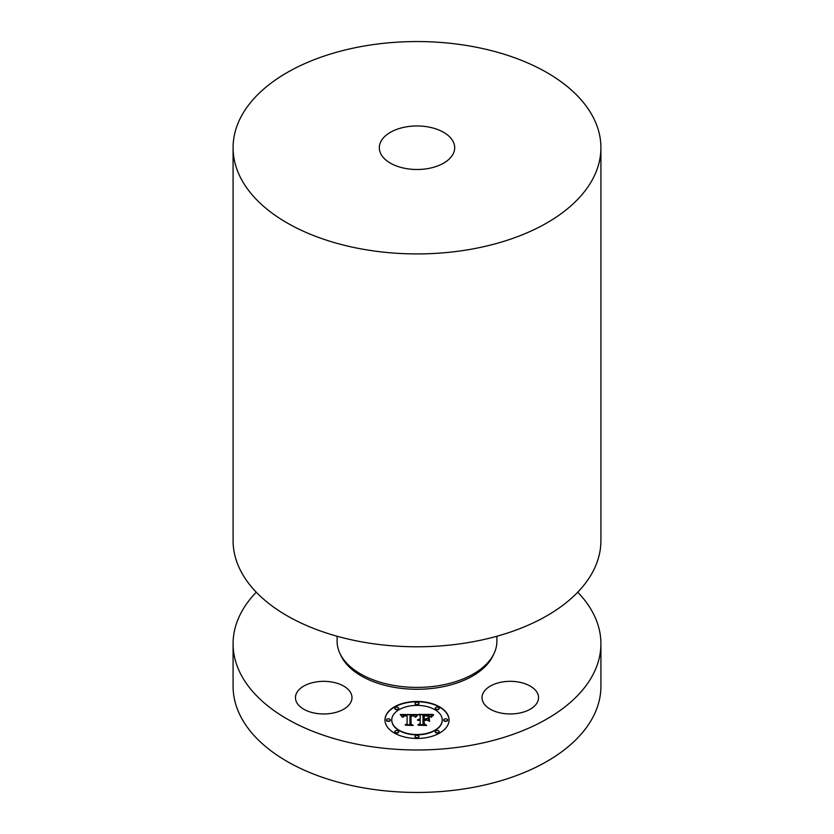 <?xml version="1.0" encoding="UTF-8"?>
<svg xmlns="http://www.w3.org/2000/svg" width="834" height="834" viewBox="0 0 834 834"><rect width="100%" height="100%" fill="white"/><g stroke="black" fill="none" stroke-linecap="round" stroke-linejoin="round"><path stroke-width="1.25" d="M315.763 713.31A28.262 16.315 180 0 1 295.455 697.651A28.262 16.315 180 0 1 331.682 681.993A28.262 16.315 180 0 1 351.99 697.651A28.262 16.315 180 0 1 315.763 713.31M577.754 592.203A183.918 106.189 180 0 1 600.918 643.796L600.918 686.267A183.918 106.189 180 0 1 468.781 788.151A183.918 106.189 180 0 1 233.082 686.267L233.082 643.796A183.918 106.189 180 0 1 256.247 592.203M600.918 643.796A183.918 106.189 180 0 1 468.781 745.69A183.918 106.189 180 0 1 233.082 643.796M427.613 168.614A37.686 21.757 180 0 1 379.314 147.733A37.686 21.757 180 0 1 406.387 126.851A37.686 21.757 180 0 1 454.686 147.733A37.686 21.757 180 0 1 427.613 168.614M365.219 45.849A183.918 106.189 180 0 1 600.918 147.733A183.918 106.189 180 0 1 468.781 249.627A183.918 106.189 180 0 1 233.082 147.733A183.918 106.189 180 0 1 365.219 45.849M600.918 147.733L600.918 540.599A183.918 106.189 180 0 1 468.781 642.493A183.918 106.189 180 0 1 233.082 540.599L233.082 147.733M496.897 636.248L496.897 641.273A79.897 46.131 180 0 1 439.497 685.538A79.897 46.131 180 0 1 337.103 641.273L337.103 636.248M537.398 702.249A28.262 16.315 180 0 1 506.259 713.8A28.262 16.315 180 0 1 482.01 697.651A28.262 16.315 180 0 1 483.157 693.054A28.262 16.315 180 0 1 514.297 681.493A28.262 16.315 180 0 1 538.545 697.651A28.262 16.315 180 0 1 537.398 702.249M449.036 719.961A32.036 18.494 0 0 0 417 701.457A32.036 18.494 0 0 0 384.964 719.961A32.036 18.494 0 0 0 417 738.455A32.036 18.494 0 0 0 449.036 719.961M449.036 720.107A32.036 18.494 0 0 0 417 701.769A32.036 18.494 0 0 0 384.964 720.107M391.761 720.263A25.239 14.574 0 0 0 417 734.837A25.239 14.574 0 0 0 442.239 720.263L442.239 719.961A25.239 14.574 0 0 0 417 705.387A25.239 14.574 0 0 0 391.761 719.961L391.761 720.263M415.061 703.729A1.939 1.126 0 0 0 417 704.855A1.939 1.126 0 0 0 418.939 703.729L418.939 703.427A1.939 1.126 0 0 0 417 702.301A1.939 1.126 0 0 0 415.061 703.427L415.061 703.729M443.698 720.263A1.939 1.126 0 0 0 445.637 721.389A1.939 1.126 0 0 0 447.577 720.263L447.577 719.961A1.939 1.126 0 0 0 445.637 718.835A1.939 1.126 0 0 0 443.698 719.961L443.698 720.263M435.306 708.577A1.939 1.126 0 0 0 437.245 709.692A1.939 1.126 0 0 0 439.195 708.577L439.195 708.264A1.939 1.126 0 0 0 437.245 707.149A1.939 1.126 0 0 0 435.306 708.264L435.306 708.577M415.061 736.797A1.939 1.126 0 0 0 417 737.923A1.939 1.126 0 0 0 418.939 736.797L418.939 736.495A1.939 1.126 0 0 0 417 735.369A1.939 1.126 0 0 0 415.061 736.495L415.061 736.797M435.306 731.96A1.939 1.126 0 0 0 437.245 733.076A1.939 1.126 0 0 0 439.195 731.96L439.195 731.647A1.939 1.126 0 0 0 437.245 730.521A1.939 1.126 0 0 0 435.306 731.647L435.306 731.96M386.423 720.263A1.939 1.126 0 0 0 388.363 721.389A1.939 1.126 0 0 0 390.302 720.263L390.302 719.961A1.939 1.126 0 0 0 388.363 718.835A1.939 1.126 0 0 0 386.423 719.961L386.423 720.263M394.805 708.577A1.939 1.126 0 0 0 396.755 709.692A1.939 1.126 0 0 0 398.694 708.577L398.694 708.264A1.939 1.126 0 0 0 396.755 707.149A1.939 1.126 0 0 0 394.805 708.264L394.805 708.577M394.805 731.96A1.939 1.126 0 0 0 396.755 733.076A1.939 1.126 0 0 0 398.694 731.96L398.694 731.647A1.939 1.126 0 0 0 396.755 730.521A1.939 1.126 0 0 0 394.805 731.647L394.805 731.96M391.761 719.961A25.239 14.574 0 0 0 417 734.525A25.239 14.574 0 0 0 442.239 719.961M416.906 714.54L400.237 714.509L402.269 717.011L403.51 715.426L407.107 715.197L403.979 715.885L402.978 717.271L404.198 716.062L407.107 715.801L407.107 723.849L405.147 724.798L411.548 724.798L409.901 723.912L410.067 715.155L413.289 715.343L414.978 716.875L416.906 714.54M417.698 715.082L415.499 717.219L417.698 715.082M413.935 716.114L410.599 715.582L410.599 724.006L412.476 725.236L405.772 725.236L413.247 725.455L411.016 723.933L411.026 715.812L413.935 716.114M432.825 714.425L418.293 714.425L420.19 715.468L420.19 718.877L417.417 720.023L420.19 719.554L418.032 720.451L420.19 720.149L420.19 723.631L417.907 724.683L424.777 724.683L422.984 723.631L422.984 719.554L426.195 719.554L428.54 720.899L428.54 717.511L426.31 718.877L424.193 718.877L424.193 715.76L429.666 716.364L423.839 715.541L423.839 718.877L422.984 718.877L422.984 715.092L428.301 715.311L430.532 716.844L432.825 714.425M433.503 715.186L431.084 717.271L433.503 715.186M429.573 721.285L429.208 717.667L429.208 721.16M424.193 720.232L427.06 720.232L423.839 720.013L423.839 723.787L425.872 725.236L418.199 725.236L426.654 725.455L424.193 723.693L424.193 720.232M420.19 718.877L417.553 719.825M420.19 720.461L420.19 723.933L418.574 724.683M424.256 724.683L422.984 723.631M428.54 720.899L428.54 717.813L426.31 719.189L424.193 718.877M423.839 718.877L422.984 718.877M432.439 714.728L418.856 714.728M416.719 714.728L400.508 714.811M407.107 715.197L406.992 715.801M403.896 716.239L403.02 717.094M407.107 723.849L405.793 724.798M410.974 724.798L409.901 723.912M417.615 715.155L415.666 717.25M433.638 714.78L431.209 717.323M411.026 715.885L410.599 724.006M412.788 725.455L411.016 723.933M424.193 720.326L423.839 723.787M426.226 725.455L424.193 723.693M415.061 703.427A1.939 1.126 0 0 0 417 704.542A1.939 1.126 0 0 0 418.939 703.427M443.698 719.961A1.939 1.126 0 0 0 445.637 721.076A1.939 1.126 0 0 0 447.577 719.961M435.306 708.264A1.939 1.126 0 0 0 437.245 709.39A1.939 1.126 0 0 0 439.195 708.264M415.061 736.495A1.939 1.126 0 0 0 417 737.61A1.939 1.126 0 0 0 418.939 736.495M435.306 731.647A1.939 1.126 0 0 0 437.245 732.773A1.939 1.126 0 0 0 439.195 731.647M386.423 719.961A1.939 1.126 0 0 0 388.363 721.076A1.939 1.126 0 0 0 390.302 719.961M394.805 708.264A1.939 1.126 0 0 0 396.755 709.39A1.939 1.126 0 0 0 398.694 708.264M394.805 731.647A1.939 1.126 0 0 0 396.755 732.773A1.939 1.126 0 0 0 398.694 731.647M493.603 654.388A78.771 45.474 180 0 1 439.174 687.435A78.771 45.474 180 0 1 340.397 654.388"/></g></svg>

